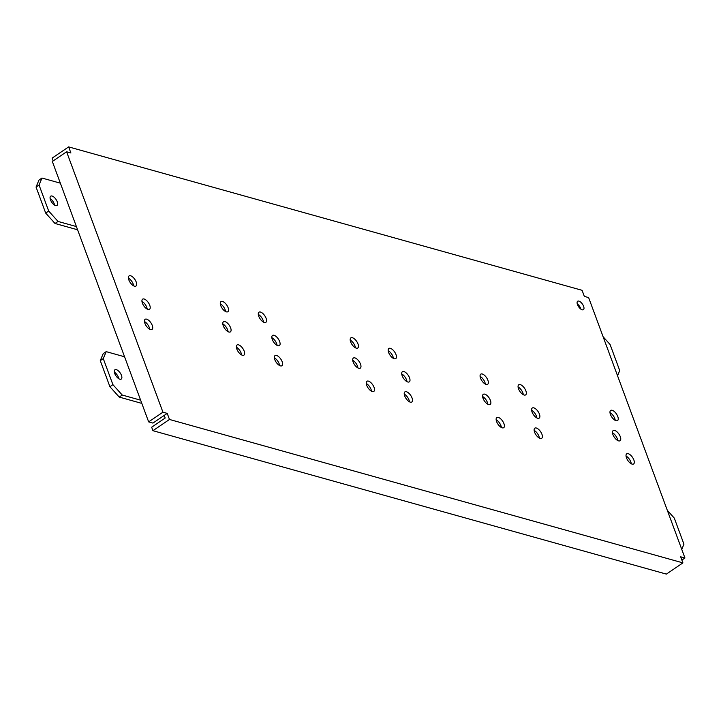 <?xml version="1.0" encoding="UTF-8"?>
<svg xmlns="http://www.w3.org/2000/svg" width="721" height="721" viewBox="0 0 721 721"><rect width="100%" height="100%" fill="white"/><g stroke="black" fill="none" stroke-linecap="round" stroke-linejoin="round"><path stroke-width="1.08" d="M140.631 400.182L124.571 356.778L106.194 351.641L103.274 358.616L112.909 384.654L122.246 395.045L140.631 400.182L148.652 421.884L162.937 412.187L167.227 413.385L164.217 415.422L165.181 418.027L151.653 427.211L152.933 430.689L169.471 419.46L682.913 562.876L680.66 556.801L684.95 558L588.624 297.584L584.334 296.385L582.081 290.311L68.648 146.895L70.892 152.969L66.602 151.77L162.937 412.187M124.571 356.778L60.357 183.17L41.971 178.033L38.97 180.079L36.05 187.045L45.684 213.092L55.021 223.483L77.598 229.783M66.602 151.77L52.327 161.468L60.357 183.17M148.652 421.884L152.942 423.083L164.217 415.422M167.227 413.385L169.471 419.46M244.167 351.073A6.128 2.803 -124.2 0 1 243.932 355.12A6.128 2.803 -124.2 0 1 236.812 349.027A6.128 2.803 -124.2 0 1 237.047 344.98A6.128 2.803 -124.2 0 1 244.167 351.073M282.154 361.69A6.128 2.803 -124.2 0 1 281.92 365.727A6.128 2.803 -124.2 0 1 274.8 359.635A6.128 2.803 -124.2 0 1 275.034 355.588A6.128 2.803 -124.2 0 1 282.154 361.69M152.257 325.405A6.128 2.803 -124.2 0 1 152.023 329.452A6.128 2.803 -124.2 0 1 144.903 323.35A6.128 2.803 -124.2 0 1 145.137 319.304A6.128 2.803 -124.2 0 1 152.257 325.405M374.055 387.357A6.128 2.803 -124.2 0 1 373.82 391.404A6.128 2.803 -124.2 0 1 366.701 385.302A6.128 2.803 -124.2 0 1 366.935 381.265A6.128 2.803 -124.2 0 1 374.055 387.357M503.943 423.642A6.128 2.803 -124.2 0 1 503.718 427.688A6.128 2.803 -124.2 0 1 496.598 421.587A6.128 2.803 -124.2 0 1 496.823 417.549A6.128 2.803 -124.2 0 1 503.943 423.642M412.042 397.974A6.128 2.803 -124.2 0 1 411.808 402.012A6.128 2.803 -124.2 0 1 404.688 395.919A6.128 2.803 -124.2 0 1 404.923 391.873A6.128 2.803 -124.2 0 1 412.042 397.974M541.931 434.249A6.128 2.803 -124.2 0 1 541.696 438.296A6.128 2.803 -124.2 0 1 534.585 432.203A6.128 2.803 -124.2 0 1 534.811 428.157A6.128 2.803 -124.2 0 1 541.931 434.249M633.84 459.926A6.128 2.803 -124.2 0 1 633.606 463.973A6.128 2.803 -124.2 0 1 626.486 457.871A6.128 2.803 -124.2 0 1 626.72 453.824A6.128 2.803 -124.2 0 1 633.84 459.926M228.106 307.678A6.128 2.803 -124.2 0 1 227.872 311.715A6.128 2.803 -124.2 0 1 220.752 305.623A6.128 2.803 -124.2 0 1 220.986 301.576A6.128 2.803 -124.2 0 1 228.106 307.678M149.743 305.244A6.128 2.803 -124.2 0 1 149.517 309.291A6.128 2.803 -124.2 0 1 142.398 303.19A6.128 2.803 -124.2 0 1 142.623 299.152A6.128 2.803 -124.2 0 1 149.743 305.244M230.621 327.839A6.128 2.803 -124.2 0 1 230.387 331.876A6.128 2.803 -124.2 0 1 223.267 325.784A6.128 2.803 -124.2 0 1 223.501 321.737A6.128 2.803 -124.2 0 1 230.621 327.839M266.094 318.285A6.128 2.803 -124.2 0 1 265.86 322.332A6.128 2.803 -124.2 0 1 258.74 316.231A6.128 2.803 -124.2 0 1 258.974 312.193A6.128 2.803 -124.2 0 1 266.094 318.285M136.206 282.001A6.128 2.803 -124.2 0 1 135.972 286.048A6.128 2.803 -124.2 0 1 128.852 279.946A6.128 2.803 -124.2 0 1 129.086 275.909A6.128 2.803 -124.2 0 1 136.206 282.001M358.004 343.962A6.128 2.803 -124.2 0 1 357.769 348A6.128 2.803 -124.2 0 1 350.649 341.907A6.128 2.803 -124.2 0 1 350.884 337.861A6.128 2.803 -124.2 0 1 358.004 343.962M360.509 364.114A6.128 2.803 -124.2 0 1 360.284 368.161A6.128 2.803 -124.2 0 1 353.164 362.068A6.128 2.803 -124.2 0 1 353.398 358.022A6.128 2.803 -124.2 0 1 360.509 364.114M395.991 354.57A6.128 2.803 -124.2 0 1 395.757 358.607A6.128 2.803 -124.2 0 1 388.637 352.515A6.128 2.803 -124.2 0 1 388.871 348.468A6.128 2.803 -124.2 0 1 395.991 354.57M487.892 380.237A6.128 2.803 -124.2 0 1 487.657 384.284A6.128 2.803 -124.2 0 1 480.537 378.183A6.128 2.803 -124.2 0 1 480.772 374.145A6.128 2.803 -124.2 0 1 487.892 380.237M409.528 377.813A6.128 2.803 -124.2 0 1 409.294 381.851A6.128 2.803 -124.2 0 1 402.174 375.758A6.128 2.803 -124.2 0 1 402.408 371.712A6.128 2.803 -124.2 0 1 409.528 377.813M490.406 400.398A6.128 2.803 -124.2 0 1 490.172 404.445A6.128 2.803 -124.2 0 1 483.052 398.343A6.128 2.803 -124.2 0 1 483.286 394.306A6.128 2.803 -124.2 0 1 490.406 400.398M525.879 390.854A6.128 2.803 -124.2 0 1 525.645 394.892A6.128 2.803 -124.2 0 1 518.525 388.799A6.128 2.803 -124.2 0 1 518.76 384.753A6.128 2.803 -124.2 0 1 525.879 390.854M539.416 414.097A6.128 2.803 -124.2 0 1 539.191 418.135A6.128 2.803 -124.2 0 1 532.071 412.042A6.128 2.803 -124.2 0 1 532.305 407.996A6.128 2.803 -124.2 0 1 539.416 414.097M617.78 416.522A6.128 2.803 -124.2 0 1 617.546 420.568A6.128 2.803 -124.2 0 1 610.435 414.467A6.128 2.803 -124.2 0 1 610.66 410.429A6.128 2.803 -124.2 0 1 617.78 416.522M620.294 436.683A6.128 2.803 -124.2 0 1 620.06 440.729A6.128 2.803 -124.2 0 1 612.94 434.628A6.128 2.803 -124.2 0 1 613.174 430.59A6.128 2.803 -124.2 0 1 620.294 436.683M583.604 306.308A5.11 2.334 -124.2 0 1 583.406 309.679A5.11 2.334 -124.2 0 1 577.476 304.595A5.11 2.334 -124.2 0 1 577.674 301.225A5.11 2.334 -124.2 0 1 583.604 306.308M279.64 341.529A6.128 2.803 -124.2 0 1 279.406 345.566A6.128 2.803 -124.2 0 1 272.286 339.474A6.128 2.803 -124.2 0 1 272.52 335.427A6.128 2.803 -124.2 0 1 279.64 341.529M50.128 198.554A5.615 2.569 -124.2 0 1 54.219 203.8A5.615 2.569 -124.2 0 1 54.589 205.124M36.05 187.045L39.06 185.009L41.971 178.033M39.06 185.009L48.686 211.046L58.022 221.437L76.408 226.574M57.229 201.754A5.615 2.569 55.8 0 0 50.704 196.166A5.615 2.569 55.8 0 0 50.488 199.87A5.615 2.569 55.8 0 0 57.013 205.458A5.615 2.569 55.8 0 0 57.229 201.754M58.022 221.437L55.021 223.483M279.595 365.538A6.128 2.803 55.8 0 0 279.144 363.726A6.128 2.803 55.8 0 0 274.35 357.823M149.698 329.254A6.128 2.803 55.8 0 0 149.256 327.442A6.128 2.803 55.8 0 0 144.461 321.539M371.495 391.215A6.128 2.803 55.8 0 0 371.045 389.403A6.128 2.803 55.8 0 0 366.259 383.491M501.392 427.499A6.128 2.803 55.8 0 0 500.942 425.687A6.128 2.803 55.8 0 0 496.147 419.775M409.483 401.822A6.128 2.803 55.8 0 0 409.032 400.011A6.128 2.803 55.8 0 0 404.247 394.108M539.371 438.107A6.128 2.803 55.8 0 0 538.929 436.295A6.128 2.803 55.8 0 0 534.135 430.392M631.281 463.774A6.128 2.803 55.8 0 0 630.83 461.963A6.128 2.803 55.8 0 0 626.035 456.06M225.547 311.526A6.128 2.803 55.8 0 0 225.105 309.715A6.128 2.803 55.8 0 0 220.311 303.811M147.192 309.093A6.128 2.803 55.8 0 0 146.742 307.29A6.128 2.803 55.8 0 0 141.947 301.378M228.061 331.687A6.128 2.803 55.8 0 0 227.62 329.876A6.128 2.803 55.8 0 0 222.825 323.972M263.535 322.143A6.128 2.803 55.8 0 0 263.093 320.331A6.128 2.803 55.8 0 0 258.298 314.419M133.646 285.858A6.128 2.803 55.8 0 0 133.196 284.047A6.128 2.803 55.8 0 0 128.401 278.135M355.444 347.81A6.128 2.803 55.8 0 0 354.993 345.999A6.128 2.803 55.8 0 0 350.199 340.096M357.958 367.971A6.128 2.803 55.8 0 0 357.508 366.16A6.128 2.803 55.8 0 0 352.713 360.257M393.432 358.418A6.128 2.803 55.8 0 0 392.981 356.607A6.128 2.803 55.8 0 0 388.186 350.703M485.332 384.095A6.128 2.803 55.8 0 0 484.882 382.283A6.128 2.803 55.8 0 0 480.096 376.38M406.968 381.661A6.128 2.803 55.8 0 0 406.527 379.85A6.128 2.803 55.8 0 0 401.732 373.947M487.847 404.256A6.128 2.803 55.8 0 0 487.396 402.444A6.128 2.803 55.8 0 0 482.601 396.532M523.32 394.702A6.128 2.803 55.8 0 0 522.869 392.891A6.128 2.803 55.8 0 0 518.075 386.988M536.866 417.946A6.128 2.803 55.8 0 0 536.415 416.134A6.128 2.803 55.8 0 0 531.62 410.231M615.22 420.379A6.128 2.803 55.8 0 0 614.779 418.568A6.128 2.803 55.8 0 0 609.984 412.655M617.735 440.54A6.128 2.803 55.8 0 0 617.293 438.728A6.128 2.803 55.8 0 0 612.499 432.816M580.838 309.12A5.11 2.334 55.8 0 0 580.594 308.345A5.11 2.334 55.8 0 0 577.233 303.82M277.08 345.377A6.128 2.803 55.8 0 0 276.63 343.566A6.128 2.803 55.8 0 0 271.835 337.662M241.607 354.93A6.128 2.803 55.8 0 0 241.156 353.119A6.128 2.803 55.8 0 0 236.362 347.216M681.877 560.091L684.95 558M53.147 160.909L52.11 158.124L68.648 146.895M152.933 430.689L666.375 574.105L682.913 562.876M603.107 336.743L610.092 344.512L619.718 370.558L617.537 375.767M667.322 510.351L674.306 518.12L683.941 544.166L681.76 549.375M106.194 351.641L103.184 353.687L100.273 360.653L109.898 386.699L119.244 397.091L141.812 403.39M114.342 372.162A5.615 2.569 -124.2 0 1 118.442 377.407A5.615 2.569 -124.2 0 1 118.803 378.732M103.274 358.616L100.273 360.653M121.452 375.362A5.615 2.569 55.8 0 0 114.918 369.774A5.615 2.569 55.8 0 0 114.711 373.478A5.615 2.569 55.8 0 0 121.236 379.075A5.615 2.569 55.8 0 0 121.452 375.362M122.246 395.045L119.244 397.091M112.909 384.654L109.898 386.699M48.686 211.046L45.684 213.092"/></g></svg>
